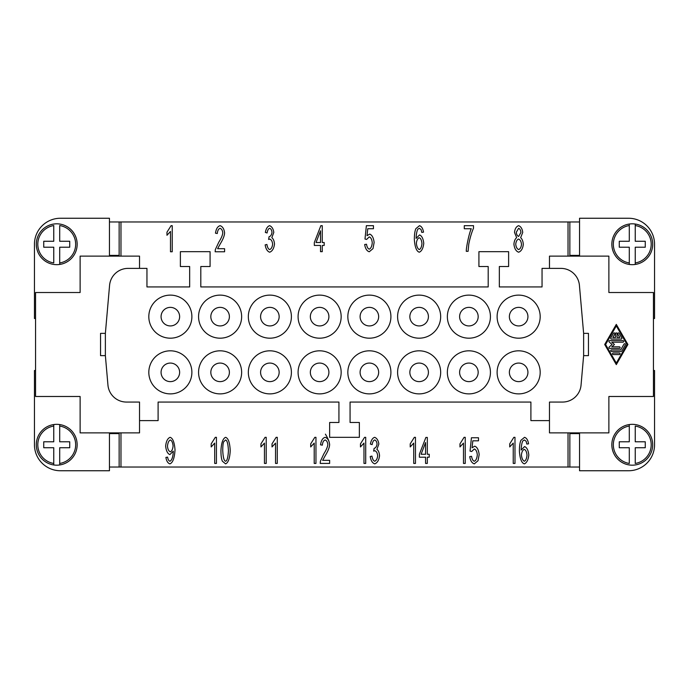 <?xml version="1.0" encoding="UTF-8"?>
<svg xmlns="http://www.w3.org/2000/svg" width="689" height="689" viewBox="0 0 689 689"><rect width="100%" height="100%" fill="white"/><g stroke="black" fill="none" stroke-linecap="round" stroke-linejoin="round"><path stroke-width="1.03" d="M629.298 424.553L629.298 441.787L619.273 441.787L619.273 447.729L629.298 447.729L629.298 463.456A18.939 18.939 0 0 1 629.298 426.052L629.298 424.553A20.42 20.42 0 0 1 652.69 444.758A20.42 20.42 0 0 1 629.298 464.963A20.42 20.42 0 0 1 629.298 424.553M635.241 426.052L635.241 441.787L645.266 441.787L645.266 447.729L635.241 447.729L635.241 463.456A18.939 18.939 0 0 0 635.241 426.052M632.269 264.671A20.42 20.42 0 0 1 629.298 264.447L629.298 247.213L619.273 247.213L619.273 241.271L629.298 241.271L629.298 224.037A20.42 20.42 0 0 1 635.241 224.037L635.241 225.544L635.241 224.037A20.42 20.42 0 0 1 635.241 264.447A20.42 20.42 0 0 1 632.269 264.671M629.298 224.037A20.42 20.42 0 0 0 611.849 244.242A20.42 20.42 0 0 1 629.298 224.037L629.298 225.544A18.939 18.939 0 0 0 629.298 262.948L629.298 264.447A20.42 20.42 0 0 1 611.849 244.242A20.42 20.42 0 0 0 629.298 264.447M56.731 424.329A20.42 20.42 0 0 1 59.702 424.553L59.702 441.787L69.727 441.787L69.727 447.729L59.702 447.729L59.702 464.963A20.42 20.42 0 0 1 53.759 464.963L53.759 463.456L53.759 464.963A20.42 20.42 0 0 1 53.759 424.553A20.42 20.42 0 0 1 56.731 424.329M59.702 464.963A20.42 20.42 0 0 0 77.151 444.758A20.42 20.42 0 0 1 59.702 464.963L59.702 463.456A18.939 18.939 0 0 0 59.702 426.052L59.702 424.553A20.42 20.42 0 0 1 77.151 444.758A20.42 20.42 0 0 0 59.702 424.553M59.702 264.447L59.702 247.213L69.727 247.213L69.727 241.271L59.702 241.271L59.702 225.544A18.939 18.939 0 0 1 59.702 262.948L59.702 264.447A20.42 20.42 0 0 1 36.31 244.242A20.42 20.42 0 0 1 59.702 224.037A20.42 20.42 0 0 1 59.702 264.447M53.759 262.948L53.759 247.213L43.734 247.213L43.734 241.271L53.759 241.271L53.759 225.544A18.939 18.939 0 0 0 53.759 262.948M161.071 372.353A9.284 9.284 0 0 0 170.355 381.628A9.284 9.284 0 0 0 179.631 372.353A9.284 9.284 0 0 0 170.355 363.069A9.284 9.284 0 0 0 161.071 372.353M191.887 372.353A21.54 21.54 0 0 1 170.355 393.884A21.54 21.54 0 0 1 148.815 372.353A21.54 21.54 0 0 1 170.355 350.813A21.54 21.54 0 0 1 191.887 372.353M509.369 316.647A9.284 9.284 0 0 0 518.645 325.931A9.284 9.284 0 0 0 527.929 316.647A9.284 9.284 0 0 0 518.645 307.372A9.284 9.284 0 0 0 509.369 316.647M540.185 316.647A21.54 21.54 0 0 1 518.645 338.187A21.54 21.54 0 0 1 497.113 316.647A21.54 21.54 0 0 1 518.645 295.116A21.54 21.54 0 0 1 540.185 316.647M210.825 372.353A9.284 9.284 0 0 0 220.11 381.628A9.284 9.284 0 0 0 229.394 372.353A9.284 9.284 0 0 0 220.11 363.069A9.284 9.284 0 0 0 210.825 372.353M241.641 372.353A21.54 21.54 0 0 1 220.11 393.884A21.54 21.54 0 0 1 198.57 372.353A21.54 21.54 0 0 1 220.11 350.813A21.54 21.54 0 0 1 241.641 372.353M260.58 372.353A9.284 9.284 0 0 0 269.864 381.628A9.284 9.284 0 0 0 279.148 372.353A9.284 9.284 0 0 0 269.864 363.069A9.284 9.284 0 0 0 260.58 372.353M291.404 372.353A21.54 21.54 0 0 1 269.864 393.884A21.54 21.54 0 0 1 248.333 372.353A21.54 21.54 0 0 1 269.864 350.813A21.54 21.54 0 0 1 291.404 372.353M310.343 372.353A9.284 9.284 0 0 0 319.618 381.628A9.284 9.284 0 0 0 328.903 372.353A9.284 9.284 0 0 0 319.618 363.069A9.284 9.284 0 0 0 310.343 372.353M341.158 372.353A21.54 21.54 0 0 1 319.618 393.884A21.54 21.54 0 0 1 298.087 372.353A21.54 21.54 0 0 1 319.618 350.813A21.54 21.54 0 0 1 341.158 372.353M360.097 372.353A9.284 9.284 0 0 0 369.382 381.628A9.284 9.284 0 0 0 378.657 372.353A9.284 9.284 0 0 0 369.382 363.069A9.284 9.284 0 0 0 360.097 372.353M390.913 372.353A21.54 21.54 0 0 1 369.382 393.884A21.54 21.54 0 0 1 347.842 372.353A21.54 21.54 0 0 1 369.382 350.813A21.54 21.54 0 0 1 390.913 372.353M409.852 372.353A9.284 9.284 0 0 0 419.136 381.628A9.284 9.284 0 0 0 428.42 372.353A9.284 9.284 0 0 0 419.136 363.069A9.284 9.284 0 0 0 409.852 372.353M440.667 372.353A21.54 21.54 0 0 1 419.136 393.884A21.54 21.54 0 0 1 397.596 372.353A21.54 21.54 0 0 1 419.136 350.813A21.54 21.54 0 0 1 440.667 372.353M459.606 372.353A9.284 9.284 0 0 0 468.89 381.628A9.284 9.284 0 0 0 478.175 372.353A9.284 9.284 0 0 0 468.89 363.069A9.284 9.284 0 0 0 459.606 372.353M490.43 372.353A21.54 21.54 0 0 1 468.89 393.884A21.54 21.54 0 0 1 447.359 372.353A21.54 21.54 0 0 1 468.89 350.813A21.54 21.54 0 0 1 490.43 372.353M509.369 372.353A9.284 9.284 0 0 0 518.645 381.628A9.284 9.284 0 0 0 527.929 372.353A9.284 9.284 0 0 0 518.645 363.069A9.284 9.284 0 0 0 509.369 372.353M540.185 372.353A21.54 21.54 0 0 1 518.645 393.884A21.54 21.54 0 0 1 497.113 372.353A21.54 21.54 0 0 1 518.645 350.813A21.54 21.54 0 0 1 540.185 372.353M161.071 316.647A9.284 9.284 0 0 0 170.355 325.931A9.284 9.284 0 0 0 179.631 316.647A9.284 9.284 0 0 0 170.355 307.372A9.284 9.284 0 0 0 161.071 316.647M191.887 316.647A21.54 21.54 0 0 1 170.355 338.187A21.54 21.54 0 0 1 148.815 316.647A21.54 21.54 0 0 1 170.355 295.116A21.54 21.54 0 0 1 191.887 316.647M210.825 316.647A9.284 9.284 0 0 0 220.11 325.931A9.284 9.284 0 0 0 229.394 316.647A9.284 9.284 0 0 0 220.11 307.372A9.284 9.284 0 0 0 210.825 316.647M241.641 316.647A21.54 21.54 0 0 1 220.11 338.187A21.54 21.54 0 0 1 198.57 316.647A21.54 21.54 0 0 1 220.11 295.116A21.54 21.54 0 0 1 241.641 316.647M260.58 316.647A9.284 9.284 0 0 0 269.864 325.931A9.284 9.284 0 0 0 279.148 316.647A9.284 9.284 0 0 0 269.864 307.372A9.284 9.284 0 0 0 260.58 316.647M291.404 316.647A21.54 21.54 0 0 1 269.864 338.187A21.54 21.54 0 0 1 248.333 316.647A21.54 21.54 0 0 1 269.864 295.116A21.54 21.54 0 0 1 291.404 316.647M310.343 316.647A9.284 9.284 0 0 0 319.618 325.931A9.284 9.284 0 0 0 328.903 316.647A9.284 9.284 0 0 0 319.618 307.372A9.284 9.284 0 0 0 310.343 316.647M341.158 316.647A21.54 21.54 0 0 1 319.618 338.187A21.54 21.54 0 0 1 298.087 316.647A21.54 21.54 0 0 1 319.618 295.116A21.54 21.54 0 0 1 341.158 316.647M360.097 316.647A9.284 9.284 0 0 0 369.382 325.931A9.284 9.284 0 0 0 378.657 316.647A9.284 9.284 0 0 0 369.382 307.372A9.284 9.284 0 0 0 360.097 316.647M390.913 316.647A21.54 21.54 0 0 1 369.382 338.187A21.54 21.54 0 0 1 347.842 316.647A21.54 21.54 0 0 1 369.382 295.116A21.54 21.54 0 0 1 390.913 316.647M409.852 316.647A9.284 9.284 0 0 0 419.136 325.931A9.284 9.284 0 0 0 428.42 316.647A9.284 9.284 0 0 0 419.136 307.372A9.284 9.284 0 0 0 409.852 316.647M440.667 316.647A21.54 21.54 0 0 1 419.136 338.187A21.54 21.54 0 0 1 397.596 316.647A21.54 21.54 0 0 1 419.136 295.116A21.54 21.54 0 0 1 440.667 316.647M459.606 316.647A9.284 9.284 0 0 0 468.89 325.931A9.284 9.284 0 0 0 478.175 316.647A9.284 9.284 0 0 0 468.89 307.372A9.284 9.284 0 0 0 459.606 316.647M490.43 316.647A21.54 21.54 0 0 1 468.89 338.187A21.54 21.54 0 0 1 447.359 316.647A21.54 21.54 0 0 1 468.89 295.116A21.54 21.54 0 0 1 490.43 316.647M329.626 444.973C329.54 442.235 328.136 438.626 325.406 434.156C328.136 438.626 329.54 442.235 329.626 444.973M217.603 248.703L224.597 248.703L224.597 251.769L215.149 251.769L215.347 249.547L218.809 242.158C221.29 238.222 222.607 235.104 222.771 232.813C222.478 230.359 221.582 228.86 220.075 228.317C218.516 228.834 217.586 230.565 217.285 233.528L215.485 233.183C216.096 228.851 217.646 226.345 220.118 225.682C222.633 226.543 224.123 228.955 224.58 232.891C224.493 235.629 223.09 239.229 220.359 243.708L217.603 248.703M320.523 230.789L316.044 242.519L320.523 242.519L320.523 230.789M322.263 251.674L320.523 251.674L320.523 245.448L314.322 245.448L314.322 242.519L320.841 225.682L322.263 225.682L322.263 242.519L324.192 242.519L324.192 245.448L322.263 245.448L322.263 251.674M419.265 249.59C420.721 248.97 421.616 246.946 421.961 243.527C421.634 240.246 420.721 238.308 419.205 237.722C417.663 238.342 416.724 240.22 416.371 243.346C416.759 246.714 417.723 248.798 419.265 249.59M419.48 225.682C421.565 226.319 422.908 228.481 423.52 232.159L421.78 232.417L421.125 229.661L419.36 228.292L417.878 229.144C416.888 230.815 416.294 233.89 416.096 238.377L419.558 234.915C421.832 235.853 423.235 238.661 423.761 243.329C423.227 248.161 421.746 251.115 419.3 252.208C416.552 251.373 414.899 247.17 414.347 239.608C414.347 234.587 414.856 230.936 415.872 228.653L419.48 225.682M518.636 236.439L520.936 232.434C520.66 230.186 519.885 228.8 518.619 228.292L516.302 232.253C516.552 234.57 517.336 235.965 518.636 236.439M518.636 249.59C520.221 248.979 521.177 247.248 521.513 244.38C521.168 241.443 520.186 239.669 518.576 239.049C517 239.669 516.052 241.408 515.725 244.259C516.061 247.101 517.034 248.875 518.636 249.59M513.925 244.242C514.183 241.09 515.088 238.894 516.655 237.662L514.494 232.374C514.933 228.722 516.302 226.492 518.602 225.682C520.91 226.517 522.288 228.782 522.736 232.451L520.643 237.662C522.184 239.066 523.072 241.296 523.313 244.337C522.796 248.626 521.237 251.244 518.619 252.208C516.001 251.252 514.442 248.6 513.925 244.242M514.984 437.326L514.984 463.421L513.236 463.421L513.236 443.096L509.731 446.937L509.731 443.845L513.856 437.326L514.984 437.326M465.23 437.326L465.23 463.421L463.482 463.421L463.482 443.096L459.976 446.937L459.976 443.845L464.093 437.326L465.23 437.326M415.467 437.326L415.467 463.421L413.727 463.421L413.727 443.096L410.222 446.937L410.222 443.845L414.339 437.326L415.467 437.326M365.713 437.326L365.713 463.421L363.973 463.421L363.973 443.096L360.459 446.937L360.459 443.845L364.584 437.326L365.713 437.326M315.958 437.326L315.958 463.421L314.21 463.421L314.21 443.096L310.705 446.937L310.705 443.845L314.83 437.326L315.958 437.326M266.204 437.326L266.204 463.421L264.455 463.421L264.455 443.096L260.95 446.937L260.95 443.845L265.067 437.326L266.204 437.326M216.441 437.326L216.441 463.421L214.701 463.421L214.701 443.096L211.196 446.937L211.196 443.845L215.312 437.326L216.441 437.326M170.338 439.961C168.796 440.659 167.832 442.734 167.453 446.205C167.789 449.306 168.736 451.166 170.304 451.795C171.828 451.209 172.758 449.262 173.077 445.947C172.741 442.579 171.828 440.581 170.338 439.961M169.907 463.861C167.849 463.241 166.514 461.087 165.903 457.401L167.591 457.117C168.021 459.572 168.805 460.95 169.942 461.242C171.845 460.295 172.956 457.151 173.292 451.812L173.275 451.174L169.864 454.602C167.582 453.681 166.17 450.847 165.644 446.102C166.178 441.201 167.668 438.273 170.123 437.326C172.827 438.178 174.455 442.364 175.015 449.891C174.506 458.116 172.801 462.767 169.907 463.861M225.596 461.242C227.137 460.898 228.076 457.35 228.429 450.606C228.085 443.845 227.129 440.297 225.579 439.961L223.632 441.83C223.038 443.415 222.745 446.334 222.745 450.606C223.09 457.358 224.037 460.907 225.596 461.242M222.349 461.182C221.41 459.003 220.936 455.472 220.936 450.606C221.35 442.872 222.9 438.454 225.596 437.326C228.274 438.195 229.825 442.622 230.229 450.606C229.825 458.297 228.283 462.715 225.596 463.861L222.349 461.182M277.271 437.326L277.271 463.421L275.531 463.421L275.531 443.096L272.026 446.937L272.026 443.845L276.143 437.326L277.271 437.326M322.65 460.347L329.643 460.347L329.643 463.421L320.196 463.421L320.394 461.199L323.864 453.81C326.345 449.874 327.663 446.756 327.826 444.465C327.533 442.011 326.629 440.512 325.13 439.961C323.563 440.486 322.633 442.217 322.34 445.172L320.531 444.836C321.143 440.504 322.693 437.997 325.165 437.326C327.688 438.195 329.17 440.598 329.626 444.543C329.54 447.273 328.136 450.882 325.406 455.36L322.65 460.347M374.747 463.861C372.379 463.034 370.871 460.596 370.208 456.523L371.957 456.109C372.508 459.167 373.438 460.872 374.747 461.225C376.349 460.562 377.322 458.753 377.675 455.791C377.365 453.009 376.435 451.329 374.885 450.744L373.653 451.097L374.136 448.341C375.669 447.996 376.642 446.55 377.047 444.009C376.78 441.77 376.005 440.417 374.704 439.944C373.447 440.331 372.585 441.899 372.129 444.638L370.389 444.069C371.13 440.219 372.56 437.971 374.67 437.326C376.952 438.238 378.347 440.486 378.847 444.069L376.883 449.331C378.407 450.477 379.294 452.613 379.544 455.73C378.984 460.131 377.383 462.844 374.747 463.861M425.569 442.536L421.1 454.266L425.569 454.266L425.569 442.536M427.318 463.421L425.569 463.421L425.569 457.203L419.368 457.203L419.368 454.266L425.888 437.429L427.318 437.429L427.318 454.266L429.238 454.266L429.238 457.203L427.318 457.203L427.318 463.421M474.299 463.861C471.896 463.086 470.363 460.665 469.726 456.609L471.569 456.325C472.051 459.193 472.964 460.829 474.299 461.242C475.944 460.562 476.952 458.435 477.313 454.878C476.986 451.545 475.97 449.581 474.282 448.978L471.681 451.51L470.044 451.114L471.431 437.765L478.502 437.765L478.502 440.814L472.818 440.814L472.06 447.79L474.755 446.162C477.158 447.118 478.631 449.926 479.174 454.585L478.045 460.708L474.299 463.861M524.312 461.242C525.767 460.614 526.663 458.598 527.007 455.179C526.689 451.898 525.767 449.96 524.251 449.374C522.718 449.995 521.771 451.863 521.418 454.998C521.814 458.366 522.77 460.441 524.312 461.242M524.536 437.326C526.611 437.971 527.955 440.133 528.575 443.811L526.827 444.069L526.172 441.313L524.415 439.944L522.925 440.796C521.935 442.467 521.34 445.542 521.142 450.029L524.613 446.558C526.887 447.505 528.282 450.313 528.808 454.981C528.282 459.813 526.792 462.767 524.355 463.861C521.599 463.025 519.954 458.822 519.403 451.261C519.403 446.239 519.911 442.588 520.927 440.297L524.536 437.326M471.276 228.748L464.283 228.748L464.283 225.682L473.515 225.682L473.515 228.154C471.612 232.52 470.027 237.86 468.761 244.182L468.089 251.33L466.289 251.33C466.169 247.127 469.364 232.339 471.276 228.748M369.252 251.769C366.841 250.994 365.316 248.583 364.67 244.517L366.514 244.242C367.004 247.11 367.909 248.746 369.252 249.151C370.897 248.471 371.905 246.352 372.258 242.795C371.931 239.462 370.923 237.49 369.226 236.895L366.634 239.427L364.989 239.031L366.376 225.682L373.447 225.682L373.447 228.731L367.762 228.731L367.013 235.707L369.709 234.079C372.112 235.035 373.584 237.843 374.127 242.502L372.99 248.617L369.252 251.769M269.7 252.208C267.332 251.39 265.816 248.944 265.162 244.879L266.901 244.457C267.461 247.523 268.391 249.22 269.7 249.573C271.302 248.91 272.276 247.101 272.629 244.139C272.31 241.357 271.38 239.677 269.838 239.092L268.607 239.445L269.08 236.697C270.622 236.344 271.587 234.897 271.991 232.357C271.733 230.117 270.949 228.765 269.657 228.292C268.391 228.679 267.53 230.247 267.082 232.985L265.343 232.417C266.083 228.567 267.504 226.319 269.614 225.682C271.905 226.586 273.292 228.834 273.8 232.417L271.836 237.688C273.352 238.825 274.239 240.961 274.489 244.087C273.929 248.488 272.336 251.192 269.7 252.208M172.224 225.682L172.224 251.769L170.484 251.769L170.484 231.444L166.971 235.285L166.971 232.193L171.096 225.682L172.224 225.682M120.971 432.873L120.971 467.039L109.827 467.03M579.173 467.03L120.971 467.039M568.029 467.039L568.029 432.873M568.029 256.127L568.029 221.961L579.173 221.97M109.827 221.97L568.029 221.961M120.971 221.961L120.971 256.127M615.527 333.674A0.775 0.775 0 0 1 616.302 332.899A0.775 0.775 0 0 1 617.077 333.674L617.077 337.541L619.781 337.541L617.775 334.053A0.775 0.775 0 0 1 618.059 333.002A0.775 0.775 0 0 1 619.11 333.287L621.788 337.929A0.775 0.775 0 0 1 621.116 339.083L611.487 339.083A0.775 0.775 0 0 1 610.816 337.929L613.494 333.287A0.775 0.775 0 0 1 614.554 333.002A0.775 0.775 0 0 1 614.838 334.053L612.831 337.541L615.527 337.541L615.527 333.674M613.27 354.559A0.775 0.775 0 0 1 612.495 353.784A0.775 0.775 0 0 1 613.27 353.009L619.333 353.009A0.775 0.775 0 0 1 620.109 353.784A0.775 0.775 0 0 1 619.333 354.559L613.27 354.559M616.302 363.069L627.007 344.5L616.302 325.931L605.597 344.5L616.302 363.069M627.903 344.5L616.302 364.61L604.701 344.5L616.302 324.39L627.903 344.5M621.788 351.071A0.775 0.775 0 0 1 621.116 351.459L611.487 351.459A0.775 0.775 0 0 1 610.712 350.692A0.775 0.775 0 0 1 611.487 349.917L620.677 349.917L624.019 344.112A0.775 0.775 0 0 1 625.078 343.828A0.775 0.775 0 0 1 625.362 344.888L621.788 351.071M611.772 346.817L619.333 346.817A0.775 0.775 0 0 1 620.109 347.592A0.775 0.775 0 0 1 619.333 348.367L609.705 348.367A0.775 0.775 0 0 1 609.197 347.006L612.09 344.5L609.197 341.994A0.775 0.775 0 0 1 609.705 340.633L622.908 340.633A0.775 0.775 0 0 1 623.674 341.408A0.775 0.775 0 0 1 622.908 342.183L611.772 342.183L614.45 344.5L611.772 346.817M549.469 268.383L549.469 256.127L608.878 256.127L608.878 292.515L653.439 292.515L653.439 396.485L608.878 396.485L608.878 432.873L549.469 432.873L549.469 420.617L530.9 420.617L530.9 402.057L350.072 402.057L350.072 422.478L359.357 422.478L359.357 437.326L329.643 437.326L329.643 422.478L338.928 422.478L338.928 402.057L158.1 402.057L158.1 420.617L139.531 420.617L139.531 402.057L126.449 402.057A18.569 18.569 0 0 1 107.949 385.108L105.374 355.636L100.542 355.636L100.542 333.364L105.374 333.364L109.577 285.324A18.569 18.569 0 0 1 128.068 268.383L146.955 268.383L146.955 286.943L189.664 286.943L189.664 266.522L180.38 266.522L180.38 251.674L210.085 251.674L210.085 266.522L200.8 266.522L200.8 286.943L488.2 286.943L488.2 266.522L478.915 266.522L478.915 251.674L508.62 251.674L508.62 266.522L499.336 266.522L499.336 286.943L542.045 286.943L542.045 268.383L560.932 268.383A18.569 18.569 0 0 1 579.423 285.324L583.626 333.364L588.458 333.364L588.458 355.636L583.626 355.636L581.051 385.108A18.569 18.569 0 0 1 562.551 402.057L549.469 402.057L549.469 420.617M139.531 268.383L139.531 256.127L80.122 256.127L80.122 292.515L35.561 292.515L35.561 396.485L80.122 396.485L80.122 432.873L139.531 432.873L139.531 420.617M109.456 256.127L109.456 218.249L60.443 218.249A25.993 25.993 0 0 0 34.45 244.242L34.45 318.507L35.561 318.507M653.439 370.493L654.55 370.493L654.55 444.758A25.993 25.993 0 0 1 628.557 470.751L579.544 470.751L579.544 432.873M583.626 333.364L583.626 355.636M105.374 355.636L105.374 333.364M53.759 426.052A18.939 18.939 0 0 0 53.759 463.456L53.759 447.729L43.734 447.729L43.734 441.787L53.759 441.787L53.759 424.622M109.456 255.395L119.145 255.395L119.145 221.97L109.456 221.97M109.456 433.605L119.145 433.605L119.145 467.03L109.456 467.03M35.561 370.493L34.45 370.493L34.45 444.758A25.993 25.993 0 0 0 60.443 470.751L109.456 470.751L109.456 432.873M635.241 262.948A18.939 18.939 0 0 0 635.241 225.544L635.241 241.271L645.266 241.271L645.266 247.213L635.241 247.213L635.241 264.378M579.544 255.395L569.855 255.395L569.855 221.97L579.544 221.97M579.544 433.605L569.855 433.605L569.855 467.03L579.544 467.03M579.544 256.127L579.544 218.249L628.557 218.249A25.993 25.993 0 0 1 654.55 244.242L654.55 318.507L653.439 318.507M109.827 256.127L109.827 255.395M579.173 432.873L579.173 433.605M579.173 255.395L579.173 256.127M109.827 433.605L109.827 432.873M652.69 444.758A20.42 20.42 0 0 1 635.241 464.963M36.31 244.242A20.42 20.42 0 0 1 53.759 224.037M59.702 224.037A20.42 20.42 0 0 1 77.151 244.242M629.298 464.963A20.42 20.42 0 0 1 611.849 444.758"/></g></svg>
